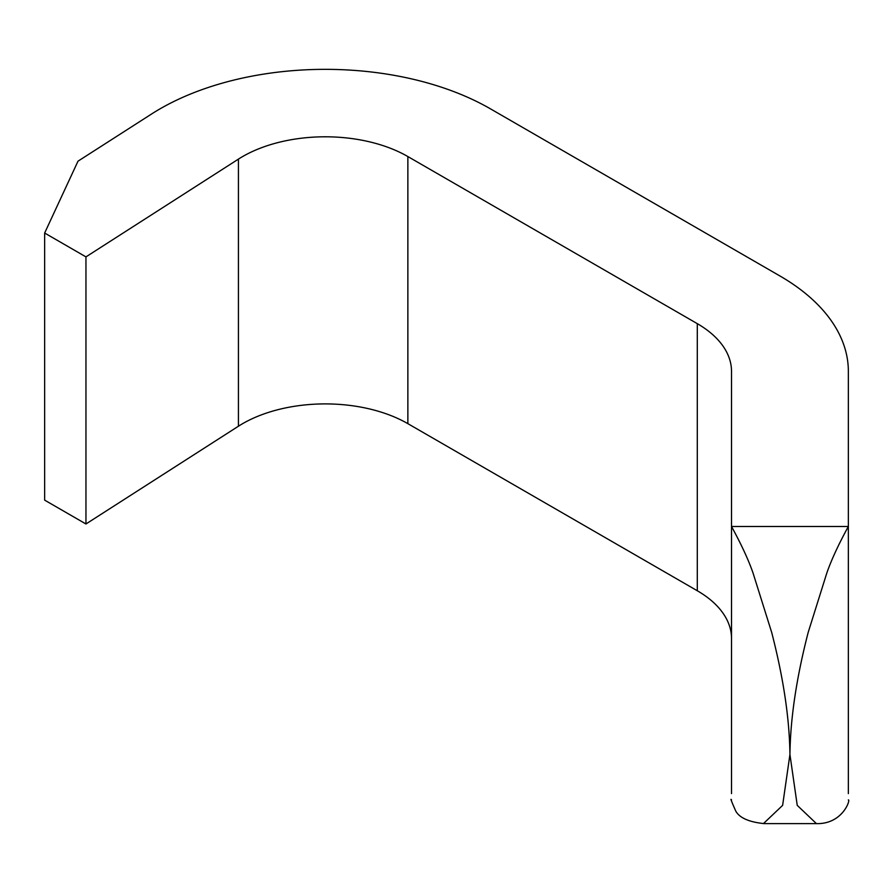 <?xml version="1.0" encoding="UTF-8"?>
<svg xmlns="http://www.w3.org/2000/svg" width="893" height="893" viewBox="0 0 893 893"><rect width="100%" height="100%" fill="white"/><g stroke="black" fill="none" stroke-linecap="round" stroke-linejoin="round"><path stroke-width="1.34" d="M731.512 793.598L731.512 526.49C741.257 544.272 748.401 559.71 752.966 572.793L771.675 632.389C783.395 677.776 789.49 718.463 789.937 754.485C790.383 718.474 796.467 677.776 808.187 632.389L826.896 572.793C831.461 559.71 838.616 544.272 848.35 526.49L848.35 371.354A233.665 134.91 0 0 0 779.913 275.959L490.48 108.857A233.665 134.91 0 0 0 151.609 113.98L78.004 161.175L44.65 233.028L44.65 500.136L85.951 523.979L238.431 426.218A116.838 67.455 180 0 1 407.867 423.662L697.299 590.753A116.838 67.455 180 0 1 731.512 638.45M731.512 693.727L731.512 526.49L848.35 526.49L848.35 793.598M44.65 233.028L85.951 256.883L238.431 159.11A116.838 67.455 180 0 1 407.867 156.554L697.299 323.657A116.838 67.455 180 0 1 731.512 371.354L731.512 526.49M848.35 713.462L848.35 526.49M85.951 256.883L85.951 523.979M816.403 823.592L797.237 805.363L789.937 754.485L782.625 805.363L763.459 823.592M238.431 159.11L238.431 426.218M407.867 156.554L407.867 423.662M697.299 323.657L697.299 590.753M848.35 799.905C850.761 799.335 842.657 824.697 815.778 823.603L764.084 823.614C749.093 822.051 739.683 817.932 735.843 811.246C731.523 801.523 730.083 797.75 731.512 799.905"/></g></svg>

